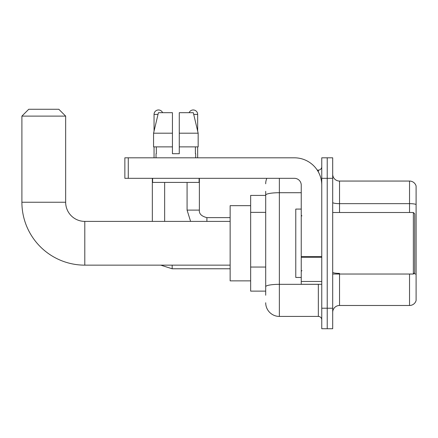 <?xml version="1.0" encoding="UTF-8"?>
<svg xmlns="http://www.w3.org/2000/svg" width="438" height="438" viewBox="0 0 438 438"><rect width="100%" height="100%" fill="white"/><g stroke="black" fill="none" stroke-linecap="round" stroke-linejoin="round"><path stroke-width="0.66" d="M265.696 195.414L250.651 195.414L250.651 291.128L265.696 291.128M265.696 295.228L265.696 191.313M321.755 308.221L321.755 328.73L327.224 328.73L327.224 308.221L327.224 328.73L332.694 328.73L332.694 308.221L327.224 308.221L327.224 178.321L327.224 308.221L321.755 308.221L321.755 178.321L327.224 178.321L327.224 157.811L327.224 178.321L332.694 178.321L332.694 308.221M332.694 178.321L332.694 157.811L321.755 157.811L321.755 178.321M279.367 178.321L279.367 316.422L318.338 316.422L318.338 284.289M317.249 170.119L318.338 170.119A3.416 3.416 0 0 0 321.755 166.697M265.696 208.258L265.696 195.091A13.671 2.376 180 0 1 279.367 192.715L301.245 192.715M321.755 319.839A3.416 3.416 0 0 0 318.338 316.422M265.696 183.79A13.671 13.671 0 0 1 266.835 178.321M279.367 316.422A13.671 13.671 0 0 1 265.696 302.751M332.694 312.321A6.838 6.838 0 0 1 339.532 305.483L409.535 305.483L409.535 274.035M416.1 185.98A6.838 6.838 0 0 0 409.535 181.058A6.838 6.838 0 0 1 416.1 185.98L416.1 300.561A6.838 6.838 0 0 1 409.535 305.483M416.1 204.508A6.838 1.188 180 0 0 409.535 203.654L409.535 181.058L339.532 181.058A6.838 6.838 0 0 1 332.694 174.22A6.838 6.838 0 0 0 339.532 181.058L339.532 212.507M179.279 153.711L172.441 153.711L179.279 153.711L172.441 153.711L179.279 153.711L179.279 112.692L193.306 112.692L198.162 133.201L198.162 146.872L179.279 146.872M189.123 112.692A4.446 4.446 0 0 1 197.669 114.4L197.669 131.121L198.162 133.201L179.279 133.201M172.441 133.201L172.441 146.872L153.563 146.872L153.563 133.201L158.419 112.692L172.441 112.692L172.441 133.201L153.563 133.201L154.05 131.121L154.05 114.4L158.008 114.4M230.142 265.149L84.797 265.149A62.897 62.897 0 0 1 21.9 202.252L21.9 116.108L28.738 109.27L58.818 109.27L65.656 116.108L21.9 116.108M84.797 265.149L84.797 221.393A19.141 19.141 0 0 1 65.656 202.252L65.656 116.108M250.651 205.668L230.142 205.668L230.142 280.873L250.651 280.873M154.05 114.4A4.446 4.446 0 0 1 162.597 112.692M164.65 221.393L164.65 182.422M152.342 221.393L152.342 178.321M154.05 146.872L154.05 157.811M197.669 146.872L197.669 157.811M321.755 284.289L301.245 284.289L301.245 256.646L321.755 256.646M321.755 185.159A27.348 27.348 0 0 0 294.407 157.811L128.279 157.811L128.279 178.321L294.407 178.321A6.838 6.838 0 0 1 301.245 185.159L301.245 256.646M128.279 178.321L124.857 178.321L124.857 157.811L128.279 157.811M156.032 153.711L156.333 153.711L156.032 153.711L156.032 157.811M195.687 153.711L195.392 153.711L195.687 153.711L195.687 157.811M195.392 146.872L195.392 153.711M172.441 146.872L172.441 153.711M156.333 153.711L156.333 146.872M152.616 178.321L152.616 182.422L199.104 182.422L199.104 178.321M198.162 146.872L198.162 133.201L193.306 112.692M158.419 112.692L153.563 133.201M413.368 212.507L414.731 213.87L414.731 272.666L413.368 274.035L413.368 212.507L332.694 212.507M301.245 209.085L295.776 209.085L295.776 277.451L301.245 277.451M265.696 212.364L250.651 212.364M265.696 267.054L250.651 267.054M319.521 284.289A3.416 0.591 0 0 1 318.338 284.328L279.367 284.328A13.671 2.376 180 0 0 265.696 286.698M318.338 171.92L318.338 170.119M339.532 274.035L339.532 305.483M409.535 212.507L409.535 203.654L339.532 203.654A6.838 1.188 0 0 1 332.694 202.465M416.1 274.243A6.838 1.188 180 0 0 413.757 273.64M339.532 273.389A6.838 1.188 -0 0 1 332.694 272.201M21.9 202.252L65.656 202.252M160.746 265.149L172.167 268.773L160.746 265.149L172.167 268.773L160.746 265.149L172.167 268.773L160.746 265.149L172.167 268.773L172.167 265.149M187.075 182.422L187.075 210.114L190.596 221.393L187.075 210.114L190.596 221.393L187.075 210.114L190.596 221.393L187.075 210.114L190.596 221.393L187.075 210.114L199.367 210.114C198.967 213.76 201.475 216.268 206.9 217.631L206.9 221.393M193.711 114.4L197.669 114.4M321.755 257.237L301.245 257.237M301.245 281.464L321.755 281.464M230.142 221.393L84.797 221.393M230.142 268.773L172.167 268.773M230.142 217.631L206.9 217.631C201.475 216.268 198.967 213.76 199.378 210.114C198.967 213.76 201.475 216.268 206.9 217.631C201.475 216.268 198.967 213.76 199.378 210.114C198.967 213.76 201.475 216.268 206.9 217.631C201.475 216.268 198.967 213.76 199.378 210.114C198.967 213.76 201.475 216.268 206.9 217.631C201.475 216.268 198.967 213.76 199.378 210.114L199.378 178.321M332.694 274.035L413.368 274.035M301.93 215.923L301.245 215.239M301.93 270.618L301.245 271.303"/></g></svg>
